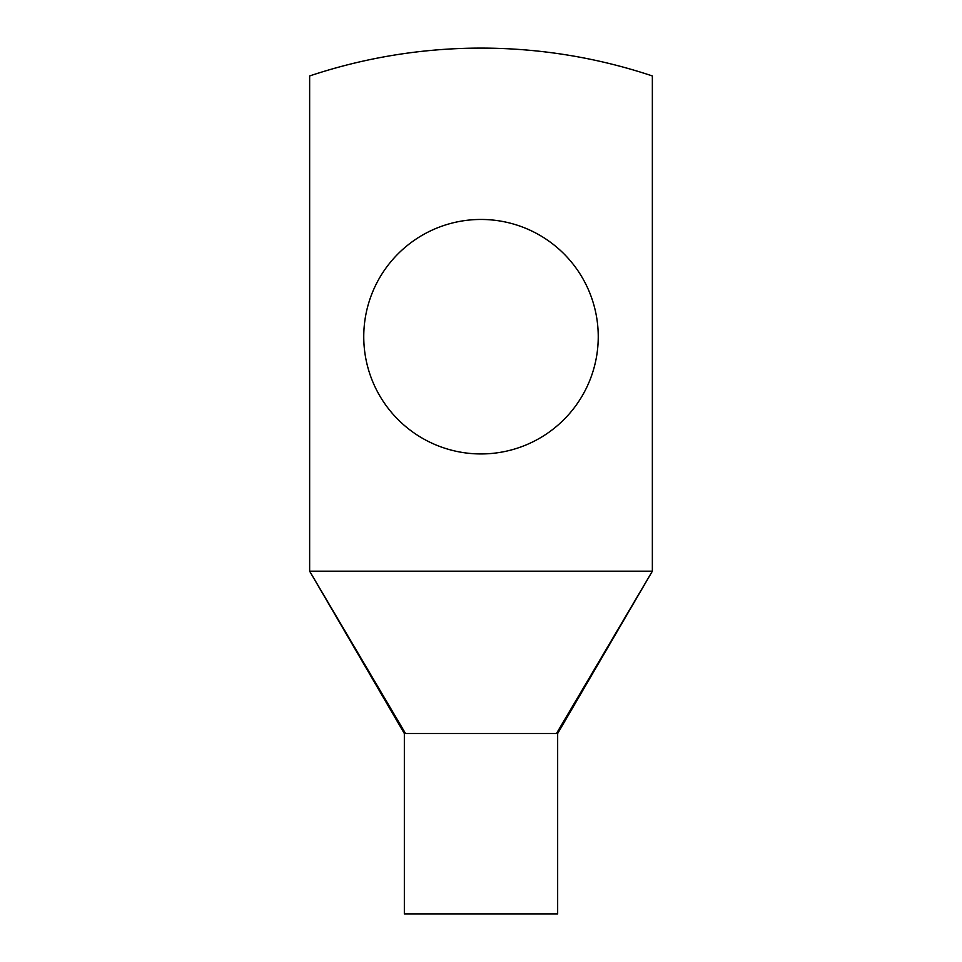 <?xml version="1.0" encoding="UTF-8"?>
<svg xmlns="http://www.w3.org/2000/svg" width="962" height="962" viewBox="0 0 962 962"><rect width="100%" height="100%" fill="white"/><g stroke="black" fill="none" stroke-linecap="round" stroke-linejoin="round"><path stroke-width="1.44" d="M652.356 571.188L652.356 75.95A541.125 541.125 0 0 0 309.644 75.95L309.644 571.188L652.356 571.188L556.457 733.525L405.543 733.525L309.644 571.188L404.341 733.525L404.341 913.9L557.659 913.9L557.659 733.525L652.356 571.188M598.244 336.7A117.244 117.244 0 0 0 481 219.456A117.244 117.244 0 0 0 363.756 336.7A117.244 117.244 0 0 0 481 453.944A117.244 117.244 0 0 0 598.244 336.7M405.543 733.525C403.944 733.525 403.944 733.525 405.543 733.525M556.457 733.525C558.056 733.525 558.056 733.525 556.457 733.525L551.094 733.525"/></g></svg>
